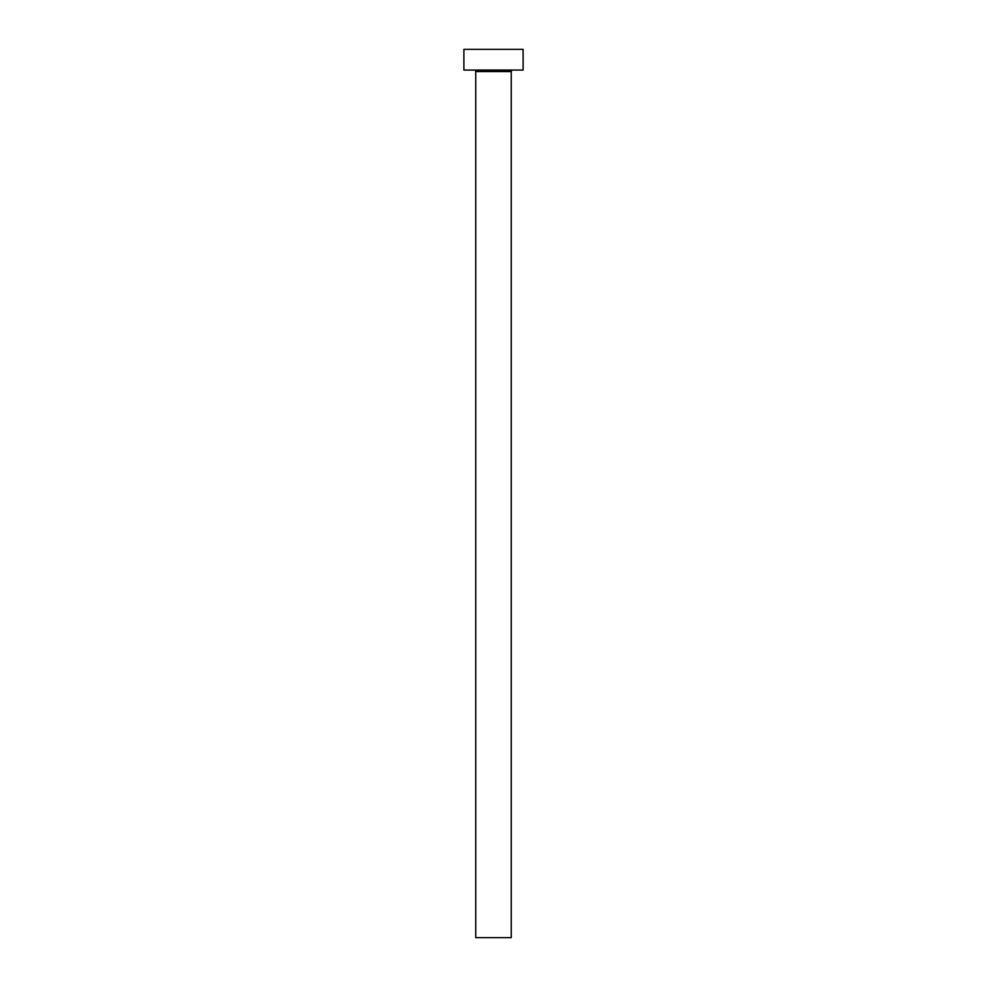 <?xml version="1.0" encoding="UTF-8"?>
<svg xmlns="http://www.w3.org/2000/svg" width="987" height="987" viewBox="0 0 987 987"><rect width="100%" height="100%" fill="white"/><g stroke="black" fill="none" stroke-linecap="round" stroke-linejoin="round"><path stroke-width="1.48" d="M511.266 71.557L475.734 71.557L475.734 937.65L511.266 937.65L511.266 71.557A1.48 1.48 0 0 1 512.746 70.077M475.734 71.557A1.48 1.48 0 0 0 474.253 70.077M523.11 70.077L463.89 70.077L463.89 49.35L523.11 49.35L523.11 70.077"/></g></svg>
